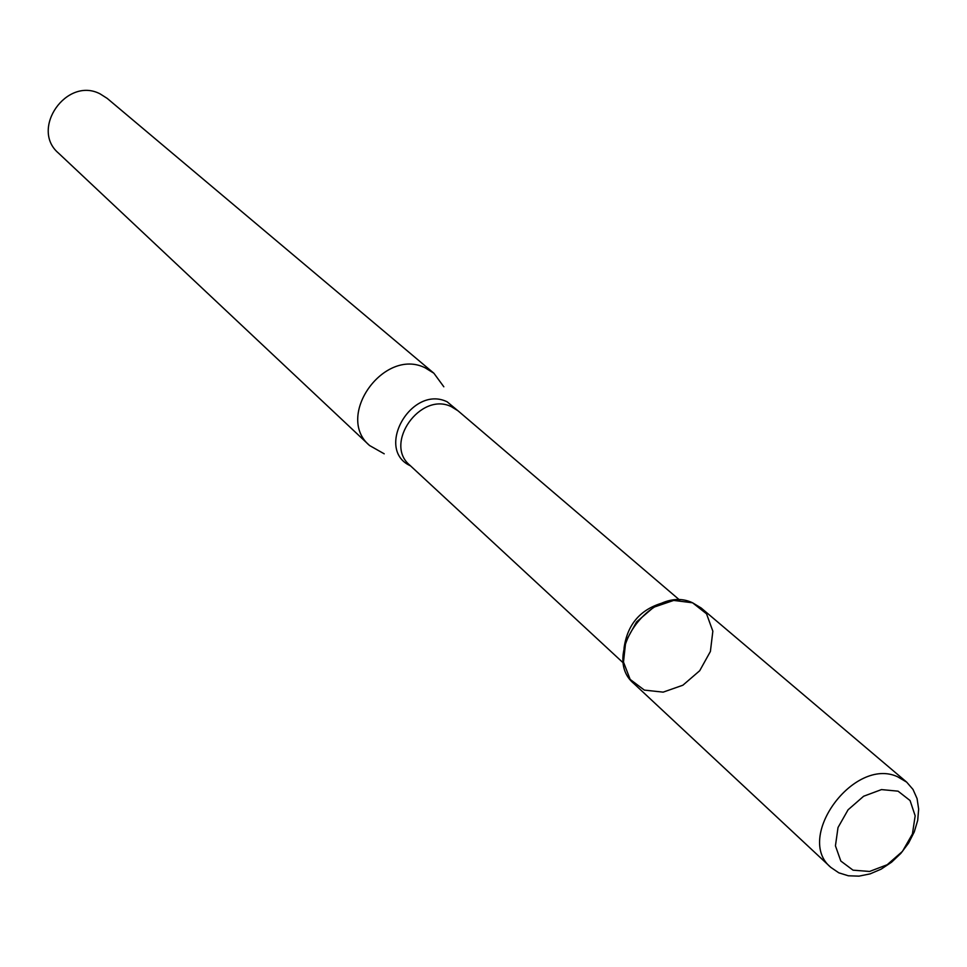 <?xml version="1.0" encoding="UTF-8"?>
<svg xmlns="http://www.w3.org/2000/svg" width="967" height="967" viewBox="0 0 967 967"><rect width="100%" height="100%" fill="white"/><g stroke="black" fill="none" stroke-linecap="round" stroke-linejoin="round"><path stroke-width="1.45" d="M906.695 782.146L701.196 608.013L692.577 602.792L673.709 600.422L653.68 607.252L636.528 621.95L625.734 641.556L623.485 662.093L630.158 679.414L644.336 690.1L663.144 692.142L682.883 685.216L699.709 670.723L710.394 651.48L712.848 631.185L706.526 613.803L692.577 602.792C652.036 583.282 599.733 655.602 633.941 683.633L830.858 867.411L838.848 872.838L848.385 875.788L858.986 876.138L870.095 873.89L881.142 869.152L891.586 862.189L900.893 853.341L908.593 843.067L914.286 831.886L917.707 820.354L918.65 809.053L917.067 798.573L913.017 789.447L906.695 782.146L897.485 776.706C853.982 756.581 794.463 837.869 830.858 867.411M665.054 602.248C641.036 608.436 627.353 623.824 624.005 648.398M443.829 386.788L433.893 373.238L425.214 367.859C384.068 347.08 334.594 416.366 369.587 445.533L384.213 453.813M433.893 373.238L107.204 98.392L100.109 93.884C66.735 76.272 29.844 128.949 58.516 153.137L369.587 445.533M898.065 791.163L881.493 789.592L863.628 796.24L848.083 809.79L838.014 827.522L835.44 845.835L840.819 861.041L853.027 870.167L869.563 871.46L887.186 864.74L902.465 851.371L912.437 833.941L915.169 815.81L910.068 800.543L898.065 791.163M679.765 600.156L458.044 410.83L451.359 406.684C420.572 391.333 383.476 443.539 409.742 465.139L623.642 663.253M458.854 411.531L447.165 401.813C411.458 384.382 374.35 449.582 410.528 465.864"/></g></svg>
